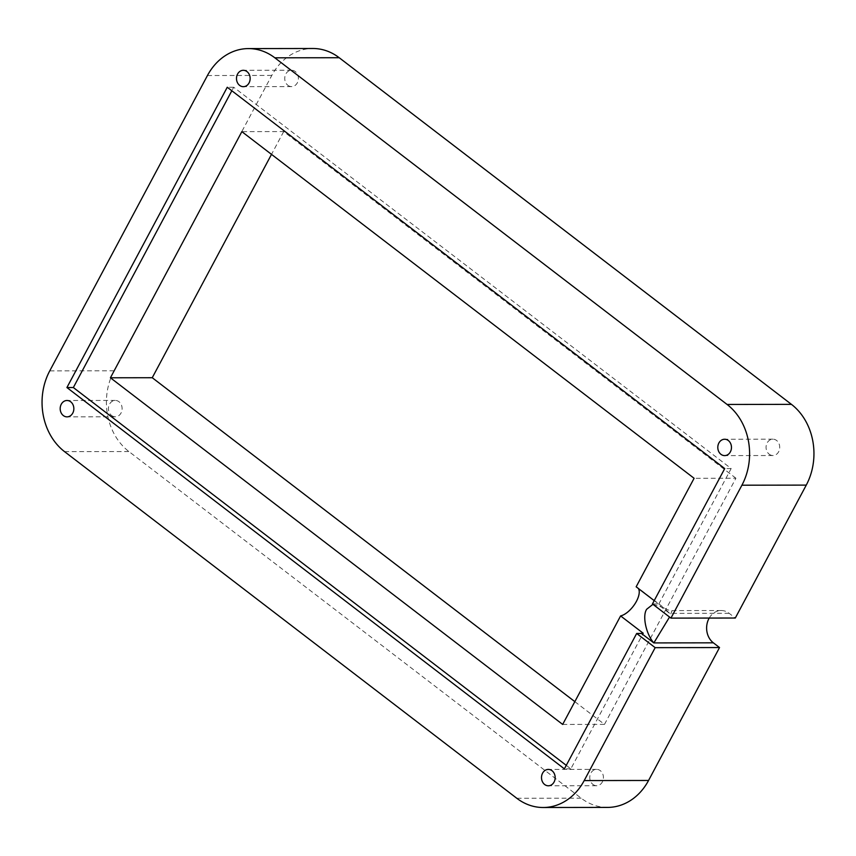 <?xml version="1.0" encoding="UTF-8"?>
<svg xmlns="http://www.w3.org/2000/svg" width="856" height="856" viewBox="0 0 856 856"><rect width="100%" height="100%" fill="white"/><g stroke="black" fill="none" stroke-linecap="round" stroke-linejoin="round"><path stroke-width="0.64" stroke-dasharray="4.28 3.21" d="M287.894 85.311A8.186 6.827 -90.1 0 0 291.596 86.606A8.186 6.827 -90.1 0 0 298.134 80.71A8.186 6.827 -90.1 0 0 295.256 71.529A8.186 6.827 -90.1 0 0 291.564 70.235A8.186 6.827 -90.1 0 0 285.016 76.12A8.186 6.827 -90.1 0 0 287.894 85.311M111.601 415.492A8.186 6.827 -90.1 0 0 115.293 416.786A8.186 6.827 -90.1 0 0 121.841 410.891A8.186 6.827 -90.1 0 0 118.963 401.71A8.186 6.827 -90.1 0 0 115.26 400.415A8.186 6.827 -90.1 0 0 108.723 406.311A8.186 6.827 -90.1 0 0 111.601 415.492M592.919 784.428A8.186 6.827 -90.1 0 0 596.611 785.712A8.186 6.827 -90.1 0 0 603.159 779.827A8.186 6.827 -90.1 0 0 600.281 770.635A8.186 6.827 -90.1 0 0 596.589 769.351A8.186 6.827 -90.1 0 0 590.041 775.236A8.186 6.827 -90.1 0 0 592.919 784.428M769.223 454.247A8.186 6.827 -90.1 0 0 772.915 455.531A8.186 6.827 -90.1 0 0 779.452 449.646A8.186 6.827 -90.1 0 0 776.574 440.455A8.186 6.827 -90.1 0 0 772.882 439.171A8.186 6.827 -90.1 0 0 766.334 445.056A8.186 6.827 -90.1 0 0 769.223 454.247M709.217 618.064A17.537 14.638 89.9 0 1 721.223 610.521A17.537 14.638 89.9 0 1 729.13 613.292L735.304 618.021M607.535 807.411A58.454 48.803 89.9 0 1 581.16 798.188L128.914 451.54A58.454 48.803 89.9 0 1 114.083 370.798L271.801 75.424A58.454 48.803 89.9 0 1 312.815 48.492M574.836 701.642L604.497 724.369L562.67 724.433M636.158 586.799A17.537 8.121 -52.5 0 1 637.442 587.451A17.537 8.121 -52.5 0 1 638.405 588.521M604.497 724.369L735.925 478.226L694.098 478.29M735.925 478.226L283.678 131.578L241.852 131.642M283.678 131.578L271.502 154.38M654.209 600.634L658.767 604.133A17.537 8.121 127.5 0 0 657.269 603.929L652.443 603.94M652.946 604.325L664.106 607.888L669.606 613.388L672.12 610.606L669.542 617.048M566.265 765.35L570.824 768.848L643.22 633.258M570.824 768.848L564.393 768.859M658.767 604.133L731.163 468.553L233.699 87.237L231.826 90.747M233.699 87.237L227.257 87.248M731.163 468.553L724.732 468.564M581.16 798.188L516.81 798.284M64.553 451.636L128.914 451.54M207.441 75.531L271.801 75.424M114.083 370.798L49.734 370.894M729.13 613.292L669.606 613.388L657.269 603.929M291.596 86.606L243.329 86.681M115.293 416.786L67.025 416.861M596.611 785.712L548.343 785.787M772.915 455.531L724.647 455.606M772.882 439.171L724.625 439.246M596.589 769.351L548.322 769.426M115.26 400.415L67.003 400.49M291.564 70.235L243.297 70.31M721.223 610.521L672.12 610.606C669.306 610.553 666.631 609.654 664.106 607.888L637.442 587.451"/><path stroke-width="1.28" d="M339.19 57.716L274.84 57.812A58.454 48.803 -90.1 0 0 248.465 48.589L312.815 48.492A58.454 48.803 89.9 0 1 339.19 57.716L791.447 404.364A58.454 48.803 89.9 0 1 806.266 485.106L735.304 618.021L670.943 618.118L652.443 603.94L724.732 468.564L227.257 87.248L66.918 387.543L564.393 768.859L636.671 633.472L641.497 633.472A17.537 8.121 127.5 0 0 643.22 633.258L620.611 615.924A17.537 8.121 -52.5 0 0 636.425 601.351A17.537 8.121 -52.5 0 0 638.405 588.521M669.542 617.048L653.834 642.92C646.055 634.221 642.128 615.689 646.708 609.226L652.946 604.325M239.637 85.386A8.186 6.827 -90.1 0 0 243.329 86.681A8.186 6.827 -90.1 0 0 249.877 80.785A8.186 6.827 -90.1 0 0 246.999 71.604A8.186 6.827 -90.1 0 0 243.297 70.31A8.186 6.827 -90.1 0 0 236.759 76.205A8.186 6.827 -90.1 0 0 239.637 85.386M63.333 415.567A8.186 6.827 -90.1 0 0 67.025 416.861A8.186 6.827 -90.1 0 0 73.573 410.966A8.186 6.827 -90.1 0 0 70.695 401.785A8.186 6.827 -90.1 0 0 67.003 400.49A8.186 6.827 -90.1 0 0 60.455 406.386A8.186 6.827 -90.1 0 0 63.333 415.567M544.651 784.503A8.186 6.827 -90.1 0 0 548.343 785.787A8.186 6.827 -90.1 0 0 554.891 779.902A8.186 6.827 -90.1 0 0 552.013 770.71A8.186 6.827 -90.1 0 0 548.322 769.426A8.186 6.827 -90.1 0 0 541.773 775.311A8.186 6.827 -90.1 0 0 544.651 784.503M720.955 454.322A8.186 6.827 -90.1 0 0 724.647 455.606A8.186 6.827 -90.1 0 0 731.195 449.721A8.186 6.827 -90.1 0 0 728.317 440.53A8.186 6.827 -90.1 0 0 724.625 439.246A8.186 6.827 -90.1 0 0 718.077 445.131A8.186 6.827 -90.1 0 0 720.955 454.322M806.266 485.106L741.917 485.202L670.943 618.118M636.671 633.472L655.172 647.66L719.532 647.553L648.559 780.469A58.454 48.803 89.9 0 1 607.535 807.411L543.186 807.508A58.454 48.803 -90.1 0 0 584.199 780.576L648.559 780.469M655.172 647.66L584.199 780.576M719.532 647.553L713.358 642.824A17.537 14.638 89.9 0 1 709.217 618.064M741.917 485.202A58.454 48.803 -90.1 0 0 727.086 404.46L791.447 404.364M274.84 57.812L727.086 404.46M248.465 48.589A58.454 48.803 -90.1 0 0 207.441 75.531L49.734 370.894A58.454 48.803 -90.1 0 0 64.553 451.636L516.81 798.284A58.454 48.803 -90.1 0 0 543.186 807.508M271.502 154.38L152.25 377.721L110.424 377.785L562.67 724.433L620.611 615.924M654.209 600.634L636.158 586.799L694.098 478.29L241.852 131.642L110.424 377.785M152.25 377.721L574.836 701.642M231.826 90.747L73.349 387.533L566.265 765.35M73.349 387.533L66.918 387.543M713.358 642.824L653.834 642.92L641.497 633.472"/></g></svg>
